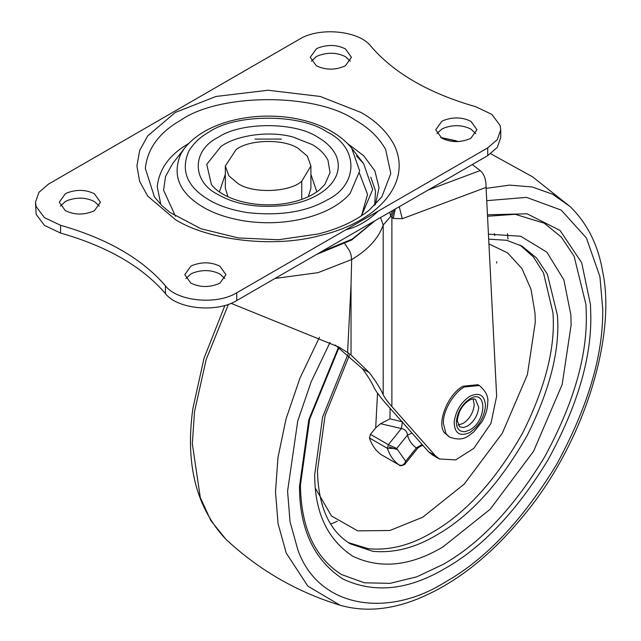 <?xml version="1.0" encoding="UTF-8"?>
<svg xmlns="http://www.w3.org/2000/svg" width="641" height="641" viewBox="0 0 641 641"><rect width="100%" height="100%" fill="white"/><g stroke="black" fill="none" stroke-linecap="round" stroke-linejoin="round"><path stroke-width="0.96" d="M335.267 345.05L362.349 368.631C367.718 375.906 371.516 381.996 373.727 386.892C375.554 390.858 379.592 396.386 385.842 403.477L428.517 451.713L432.595 455.062L439.317 458.948L435.239 455.591L428.517 451.713M428.292 189.96L480.213 170.554C483.747 173.703 485.67 178.358 485.998 184.528L486.07 187.396L402.268 218.725L399.263 206.714M395.225 209.054L393.27 218.453L390.762 216.321L389.736 212.219M393.991 209.767L391.883 217.563L391.883 406.586C387.372 401.466 384.472 397.492 383.198 394.656L383.198 225.055C378.527 238.332 368.022 249.83 351.669 259.549L351.036 284.54L347.59 352.534L338.873 347.077L231.048 303.329M392.476 210.633L390.762 216.321L383.198 225.055L380.538 217.531M275.013 278.45L317.976 272.665L351.669 259.541L351.044 254.894L349.762 251.208L344.89 243.74M347.59 352.534L351.036 354.978L369.312 372.653C376.003 381.531 380.626 388.863 383.198 394.656M439.317 458.948L455.679 459.909L473.835 448.339L490.934 423.429L496.647 396.194L486.07 187.396M391.883 406.586L435.239 455.591M480.213 170.554L472.289 164.553M390 418.829L402.42 421.81L401.402 428.517L380.562 423.709L390 418.829L390.089 408.269M487.537 216.249L515.196 214.302L544.329 223.228L561.372 237.122L574.12 256.24L585.994 304.731L586.339 316.077C586.836 358.063 572.83 405.184 544.329 457.442C513.329 508.249 479.516 543.937 442.915 564.497L416.818 576.804L390.121 583.35L364.433 582.813L341.501 574.544C314.715 557.446 301.03 527.615 300.429 485.053L309.659 419.118L339.033 347.438M422.131 444.493L416.394 447.915L417.868 448.027L405.184 463.804L405.681 461.24C404.207 464.837 401.995 466.063 399.055 464.925C393.75 461.159 389.856 455.623 387.38 448.323L388.39 444.702L401.402 428.517C405.152 429.294 407.163 431.513 407.428 435.159L396.715 448.484L387.38 448.323L369.456 437.971C371.924 445.271 375.818 450.807 381.131 454.581L381.291 454.669M412.019 433.068L407.428 435.159C409.222 440.888 412.211 445.142 416.394 447.915L405.681 461.24L396.715 448.484L388.39 444.702L370.466 434.35L375.69 427.851L380.562 423.709M370.466 434.35L369.456 437.971M441.793 138.176C450.855 142.55 460.262 142.719 470.013 138.672L470.927 138.176L476.96 129.762L470.927 121.349C462.449 117.135 453.339 116.822 443.612 120.42L441.793 121.349L435.76 129.762L441.793 138.176M475.83 133.64L470.927 129.113C462.449 124.899 453.339 124.586 443.612 128.184L441.793 129.113L436.89 133.64M316.293 65.719C325.356 70.093 334.762 70.262 344.513 66.215L345.427 65.719L351.46 57.305L345.427 48.9C336.95 44.678 327.847 44.365 318.12 47.963L316.293 48.9L310.26 57.305L316.293 65.719M350.339 61.191L345.427 56.656C336.95 52.442 327.847 52.129 318.12 55.727L316.293 56.656L311.39 61.191M190.802 283.082C199.856 287.456 209.262 287.625 219.014 283.578L219.935 283.082L225.969 274.668L219.935 266.263C211.45 262.041 202.348 261.728 192.621 265.326L190.802 266.263L184.768 274.668L190.802 283.082M224.839 278.555L219.935 274.028C211.45 269.805 202.348 269.492 192.621 273.09L190.802 274.028L185.898 278.555M65.302 210.625C74.364 215.007 83.771 215.168 93.522 211.121L94.435 210.625L100.469 202.219L94.435 193.806C85.958 189.592 76.848 189.279 67.121 192.877L65.302 193.806L59.268 202.219L65.302 210.625M99.339 206.098L94.435 201.57C85.958 197.348 76.848 197.043 67.121 200.633L65.302 201.57L60.398 206.098M308.297 196.731L310.901 188.246L310.901 165.987L301.727 181.275C289.74 192.324 252.883 193.911 237.859 183.454L228.853 175.802L225.328 165.987L236.072 149.625C248.82 139.385 284.059 138.552 298.369 148.52L307.384 156.18L310.901 165.987M225.328 165.987L225.328 188.246L227.94 196.739M160.843 204.543L157.221 186.683C159.184 168.783 169.777 154.345 188.999 143.36M347.67 143.616L363.751 155.803L374.881 170.875L379.039 187.677L375.386 204.543M356.476 155.939L363.591 163.591L372.677 189.576L361.716 215.184L360.755 216.273M175.482 216.273L163.583 190.225L165.538 176.467L172.629 163.607M219.398 191.875L225.328 174.312M310.901 174.312L316.83 191.875M378.286 211.065L346.188 229.598C356.893 227.307 367.597 221.129 378.286 211.065L487.737 147.879L497.296 139.642L500.733 129.762L500.108 125.492L491.847 114.386L475.678 106.702C428.933 93.338 393.975 73.162 370.819 46.168C359.096 30.608 319.442 26.73 299.491 39.189L48.492 184.103L38.933 192.332L35.503 202.219L36.12 206.498L44.397 217.603L60.583 225.287L60.583 233.052C107.335 246.424 142.286 266.608 165.434 293.602C177.196 309.146 216.802 313 236.737 300.549L487.737 155.635L497.296 147.406L500.733 137.527L500.733 129.762M60.583 225.287C107.335 238.66 142.286 258.844 165.434 285.838C177.196 301.382 216.802 305.236 236.737 292.785L346.188 229.598M35.503 202.219L36.12 214.262L44.397 225.368L60.583 233.052M479.324 385.505L477.978 384.728L463.082 386.202C448.011 393.895 436.136 423.517 444.654 432.947L449.533 437.106C463.619 442.066 467.954 435.992 473.811 431.906L481.944 421.802C485.694 415.248 487.617 408.83 487.721 402.556C488.626 396.747 485.822 391.058 479.324 385.505L464.429 386.98C454.629 391.691 443.348 410.024 443.412 421.746L443.364 423.469L446 433.725L449.533 437.106M458.067 424.999L463.082 423.469C469.484 419.118 473.21 412.916 474.268 404.864L473.098 398.95M402.268 218.725L393.27 218.453M369.312 372.653L362.349 368.631M351.036 354.978L351.036 284.54M488.69 239.125L506.63 240.287L522.111 246.184L536.549 257.954L547.35 274.156L557.406 315.236C560.106 349.529 550.034 389.6 527.198 435.431C500.244 482.985 469.909 516.285 436.192 535.315C414.959 547.919 393.83 553.247 372.798 551.308L350.266 543.824C329.226 530.844 318.289 506.502 317.471 470.79L325.059 415.688L349.441 355.114M519.915 244.982L533.416 256.921L543.496 272.882L552.927 312.648C555.619 346.941 545.555 387.012 522.719 432.843C495.757 480.405 465.422 513.697 431.713 532.727C410.48 545.331 389.351 550.659 368.311 548.72L348.127 542.518M418.685 440.599L420.384 442.522M322.423 504.074L321.974 504.066M494.443 233.54L494.756 235.471M496.703 261.736L496.695 263.042M337.35 521.197L330.612 524.17M319.474 337.286L299.908 378.254L286.006 419.014L277.994 457.402L275.494 491.807L278.058 523.673L286.247 553.079L307.872 586.154L340.131 605.248C297.007 592.044 258.948 570.073 225.953 539.329L210.881 520.636L200.304 497.576L192.324 443.788L194.511 411.69L206.162 359.609L228.436 304.315M507.472 233.669L507.984 239.021M440.96 137.663L458.7 141.581M486.743 200.665L526.541 197.38L561.212 210.096L586.395 237.955L599.944 276.72L602.732 309.202C603.277 355.33 587.893 407.099 556.58 464.509C522.511 520.332 485.373 559.537 445.158 582.132C388.598 618.044 318.809 608.886 297.897 549.962L290.036 521.734L287.577 491.158L297.736 421.025L311.173 381.764L330.075 342.326M486.118 188.366L509.683 185.113L532.166 186.98L552.63 194.215L570.242 206.682C587.26 223.413 598.037 244.894 602.572 271.127C616.674 336.164 583.951 442.891 524.602 514.378C491.791 554.93 456.264 583.07 418.012 598.798C390.329 609.968 364.368 612.123 340.131 605.248M487.456 214.799L527.078 213.798L560.05 230.448L581.667 262.674L590.465 304.555L590.826 316.077C591.322 358.72 577.1 406.578 548.159 459.645C516.67 511.246 482.328 547.494 445.158 568.383C408.365 590.201 374.28 593.75 342.911 579.015C313.97 559.986 299.499 529.105 299.499 486.383L308.818 419.663L338.544 347.118M488.442 234.173L520.612 236.225L546.813 252.113L563.84 279.788L570.835 314.707L571.147 324.851L562.149 384.552L533.592 451.24L490.117 509.307L442.915 546.957C410.52 566.171 380.522 569.288 352.911 556.316C327.431 539.57 314.691 512.383 314.691 474.773L322.647 416.93L348.071 353.984M488.931 243.917L507.64 252.907L521.934 268.563L531.06 289.395L535.019 313.361L535.291 322.263L527.391 374.665L502.328 433.188L464.172 484.155L422.748 517.199L389.88 530.508L357.702 530.852L331.533 516.037L315.412 488.314M399.279 465.046L381.131 454.581M375.69 427.851L377.525 393.181M397.148 449.557L389.135 446.985M374.881 220.792L352.213 239.093L320.516 252.185M354.97 119.947C315.612 92.665 219.23 93.009 180.506 120.38C159.224 132.551 147.494 148.544 145.323 168.359L154.425 196.931L162.021 205.705L169.833 212.347L200.929 228.733L238.38 237.939L278.362 239.758L318.224 233.973C338.881 228.749 355.883 220.8 369.232 210.128L381.804 196.931L390.802 173.479L385.626 149.449C378.887 137.486 368.671 127.655 354.97 119.947M184.504 148.279C194.303 135.996 209.19 126.998 229.174 121.293C245.639 116.854 262.329 115.26 279.244 116.518C303.962 118.04 334.77 127.23 351.733 148.279L359.689 171.035L350.09 193.47C339.546 205.625 322.864 214.278 300.044 219.438C282.04 223.236 263.619 223.757 244.782 221.009C227.884 218.204 214.07 213.629 203.349 207.267C179.111 192.989 171.668 175.065 181.026 153.495L184.496 148.287L172.637 163.591M220.881 146.581C234.959 135.908 267.962 130.147 292.801 136.966L312.039 144.513C319.33 148.608 324.642 153.872 327.976 160.298L330.043 172.645L324.819 184.512L319.498 189.872C310.909 196.627 299.539 201.17 285.389 203.509C251.44 208.734 221.241 197.789 211.41 184.512L206.747 164.328L220.881 146.581M360.899 112.423C375.53 120.66 386.451 131.165 393.646 143.945C413.661 182.837 376.964 222.387 320.54 235.431C272.105 248.812 206.722 239.534 175.338 219.559L147.694 196.074L139.69 181.515L136.902 165.987L139.69 150.467L147.694 135.9L175.338 112.423L216.001 96.462L268.114 90.237L320.228 96.462L360.899 112.423M254.934 139.089L281.439 139.097M359.513 173.35L367.541 194.407L361.492 215.793M370.802 177.156L375.522 191.01L374.673 205.256M188.855 151.084C193.478 143.36 200.248 136.982 209.166 131.958C235.696 113.601 300.533 113.601 327.062 131.958C358.856 147.278 358.856 184.704 327.062 200.024C306.118 212.027 279.388 216.201 246.881 212.532C231.497 209.984 218.926 205.809 209.166 200.024C187.108 187.028 180.337 170.714 188.855 151.084M286.888 205.128C259.172 208.453 236.329 204.976 218.373 194.712C191.539 181.788 191.539 150.194 218.373 137.27C240.76 121.774 295.469 121.774 317.856 137.27C326.117 141.909 332.134 147.871 335.916 155.146C346.028 178.094 322.703 199.712 286.888 205.128M236.737 292.785L236.737 300.549M165.434 285.838L165.434 293.602M487.737 147.879L487.737 155.635M301.727 181.275L301.727 199.407M467.569 426.057C473.963 421.706 477.697 415.504 478.747 407.452L475.486 399.391C473.523 398.446 470.983 399.031 467.874 401.162C461.736 405.865 458.211 412.435 457.289 420.881L459.645 426.842L463.603 427.507L467.569 426.057M469.805 432.523C479.164 426.025 484.396 417.043 485.493 405.585C484.596 395.072 479.372 391.98 469.805 396.298C460.919 402.316 455.703 410.945 454.157 422.179C454.565 433.428 459.781 436.882 469.805 432.523M465.054 431.681L469.805 429.935C487.144 420.776 487.144 388.021 469.805 398.886C461.696 404.551 457.217 412.315 456.36 422.171C456.504 428.701 459.405 431.874 465.054 431.681M225.953 539.329C196.194 507.728 185.161 464.164 192.853 408.646L204.022 358.239L224.935 305.428M440.784 137.543L456.063 140.764M490.71 153.736L532.495 176.804L570.242 206.682M311.638 414.078L311.197 413.709M405.184 463.804C405.521 464.388 400.128 466.872 399.135 464.981L381.211 454.629M417.868 448.027C424.094 443.668 422.379 446.521 423.308 445.743L421.97 445.447M351.733 148.279L363.591 163.591M374.945 220.76L351.717 240.006L316.822 254.317"/></g></svg>
